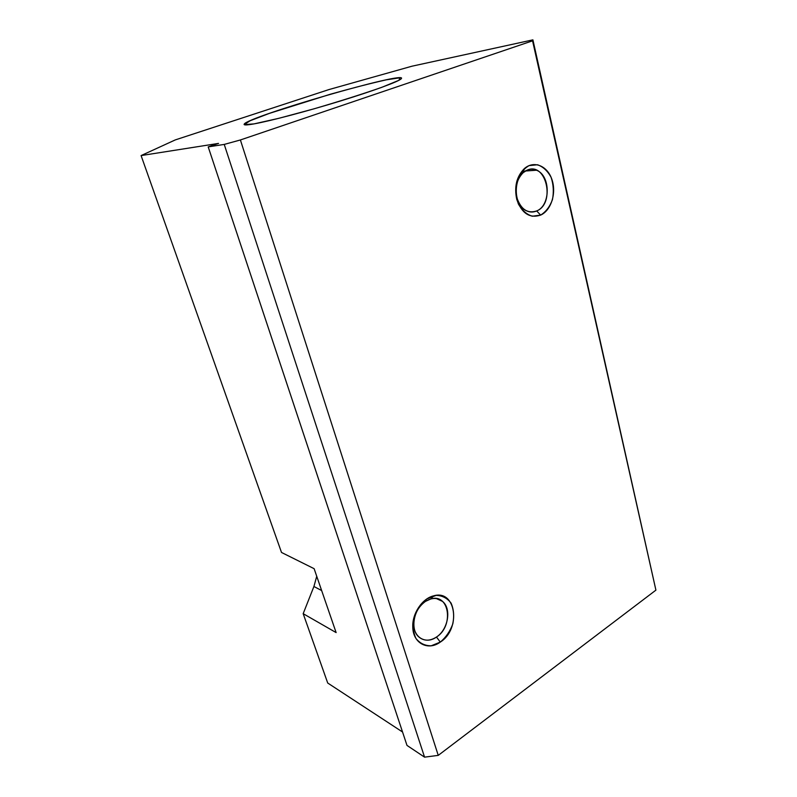 <?xml version="1.0" encoding="UTF-8"?>
<svg xmlns="http://www.w3.org/2000/svg" width="797" height="797" viewBox="0 0 797 797"><rect width="100%" height="100%" fill="white"/><g stroke="black" fill="none" stroke-linecap="round" stroke-linejoin="round"><path stroke-width="1.2" d="M411.949 66.211L532.904 39.85L655.911 590.139L532.565 40.826L240.395 139.963L438.25 755.377L655.911 590.139L438.25 755.377L424.562 757.15L406.998 745.414L424.562 757.15L438.25 755.377L240.395 139.963L532.565 40.826L532.904 39.85L411.949 66.211L328.982 89.563L411.949 66.211M540.665 215.09L532.266 216.226C526.578 214.413 521.935 210.308 518.359 203.922C515.848 196.61 515.35 189.028 516.864 181.198C519.564 173.985 523.639 168.795 529.069 165.607L537.557 164.76C543.205 166.812 547.728 171.036 551.135 177.432C553.487 184.625 553.925 192.027 552.451 199.639C549.86 206.662 545.925 211.813 540.665 215.09C551.165 210.438 556.645 192.984 551.903 179.435C547.38 165.746 533.771 160.157 524.326 168.625C516.576 176.526 514.055 186.807 516.785 199.479C521.766 213.427 529.726 218.637 540.665 215.09L536.68 210.946C527.644 213.835 521.079 209.531 516.984 198.035C514.742 187.624 516.805 179.166 523.181 172.66L527.086 170.169C546.194 161.253 555.788 203.474 536.68 210.946L540.665 215.09M440.303 642.093L431.227 645.789C425.03 645.839 419.939 643.398 415.964 638.467C413.145 632.32 412.487 625.296 414.002 617.406C416.831 609.735 421.165 603.538 427.003 598.836L436.188 595.389C442.345 595.568 447.306 598.158 451.092 603.15C453.742 609.247 454.33 616.121 452.845 623.772C450.146 631.234 445.961 637.341 440.303 642.093C461.513 628.793 456.023 588.983 433.548 595.867C422.3 598.447 412.139 613.521 412.786 626.97C412.866 643.249 427.989 651.189 440.303 642.093L436.477 637.042C426.295 644.504 413.852 637.899 413.802 624.519C414.022 614.686 417.917 606.975 425.488 601.376L430.888 598.926C449.448 593.187 454.051 626.093 436.477 637.042L440.303 642.093M336.125 632.589L314.118 568.679L336.125 632.589L303.179 613.68L327.716 683.029L402.545 732.005L327.716 683.029L303.179 613.68L313.918 586.492L316.738 576.281L313.918 586.492L303.179 613.68L336.125 632.589M218.547 143.4L141.089 155.574L281.51 552.46L314.118 568.679L281.51 552.46L141.089 155.574L175.33 139.893L328.982 89.563L175.33 139.893L141.089 155.574L218.547 143.4L208.206 146.887L224.236 144.416L240.395 139.963L224.236 144.416L424.562 757.15L224.236 144.416L208.206 146.887L406.998 745.414L208.206 146.887L218.547 143.4M253.964 123.904L244.181 124.621L250.168 120.726L269.456 113.353L330.227 94.265C352.254 88.078 370.954 83.267 386.346 79.83L400.024 77.777L398.879 80.328L381.733 87.351C362.645 94.026 340.04 101.189 313.928 108.85L278.801 118.325L253.964 123.904C269.934 121.064 306.725 111.361 340.568 100.95C374.451 90.529 399.257 81.324 401.299 78.704C409.08 69.937 247.708 116.701 244.191 124.143C243.483 125.259 246.741 125.189 253.964 123.904M532.904 39.85L532.565 40.826L655.911 590.139L532.904 39.85M321.649 590.547L313.918 586.492L321.649 590.547M527.086 170.169C512.899 175.131 512.62 205.387 526.588 210.856C529.955 212.391 533.323 212.42 536.68 210.946C550.757 205.566 550.727 175.47 536.511 170.219C533.382 168.904 530.244 168.884 527.086 170.169M425.488 601.376C413.723 608.519 409.827 629.56 418.873 637.002C424.044 641.196 429.912 641.206 436.477 637.042C448.213 629.54 451.75 608.639 442.494 601.386C437.543 597.501 431.874 597.501 425.488 601.376M516.984 198.035L516.785 199.479M523.181 172.66L524.326 168.625M536.511 170.219L525.442 171.006M413.802 624.519L412.786 626.97M430.888 598.926L433.548 595.867M442.494 601.386L436.397 598.587"/></g></svg>
